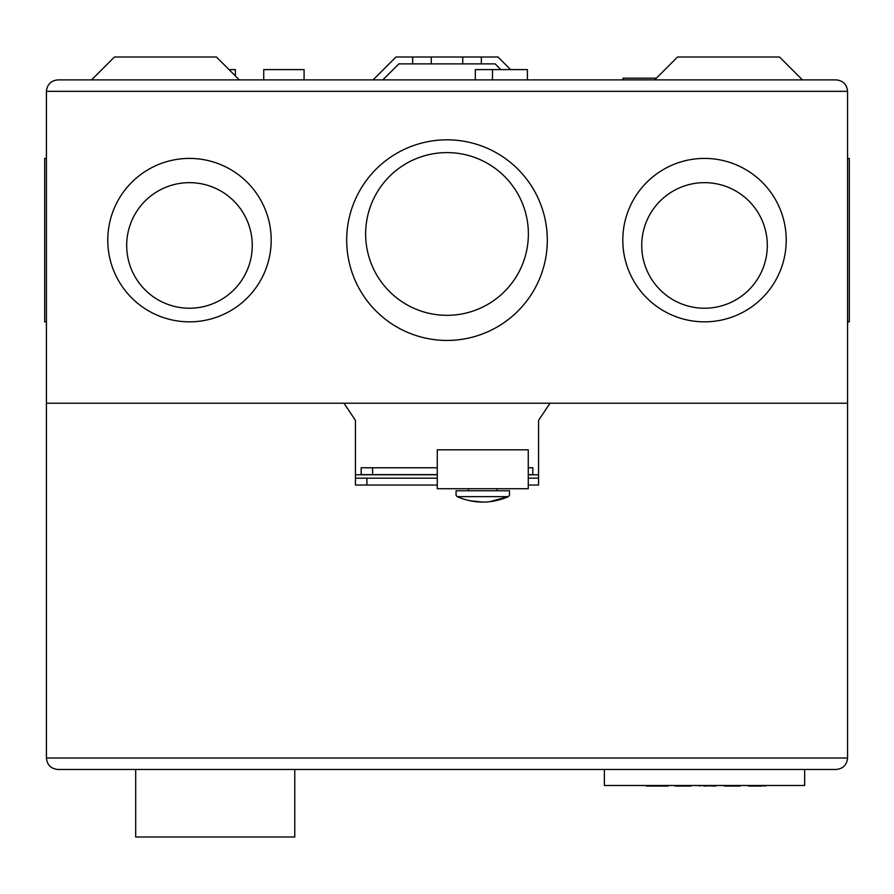 <?xml version="1.0" encoding="UTF-8"?>
<svg xmlns="http://www.w3.org/2000/svg" width="894" height="894" viewBox="0 0 894 894"><rect width="100%" height="100%" fill="white"/><g stroke="black" fill="none" stroke-linecap="round" stroke-linejoin="round"><path stroke-width="1.34" d="M437.267 449.805L437.267 488.716L528.265 488.716L528.265 449.805L437.267 449.805M497.075 490.772L497.075 488.716M468.456 490.772L468.456 488.716M456.063 495.354L456.063 490.772L509.468 490.772L509.468 495.354M508.485 496.628C491.32 503.903 474.166 503.903 457.046 496.628L456.253 495.354L457.046 496.628L508.485 496.628L509.289 495.354L508.485 496.628L489.454 501.735M482.771 502.093L469.529 500.696M836.136 769.466C843.042 768.739 846.853 764.929 847.579 758.023C846.853 764.929 843.042 768.739 836.136 769.466L57.864 769.466C50.958 768.739 47.147 764.929 46.421 758.023C47.147 764.929 50.958 768.739 57.864 769.466M836.136 79.89C843.042 80.616 846.853 84.438 847.579 91.344C846.853 84.438 843.042 80.616 836.136 79.89L57.864 79.89C50.958 80.616 47.147 84.438 46.421 91.344L46.421 403.228L343.989 403.228L355.443 420.392L355.443 478.189L437.267 478.189M528.265 485.051L538.557 485.051L538.557 478.189L528.265 478.189M538.557 478.189L538.557 420.392L550.011 403.228L847.579 403.228L847.579 758.023L46.421 758.023L46.421 403.228L847.579 403.228L847.579 91.344L46.421 91.344C47.147 84.438 50.958 80.616 57.864 79.89M437.267 485.051L355.443 485.051L355.443 478.189M294.774 769.466L294.774 836.996L135.687 836.996L135.687 769.466M604.378 769.466L604.378 785.491L804.667 785.491L804.667 769.466M660.163 785.491L659.593 786.061L668.176 786.061L646.429 786.061L659.593 786.061M654.442 785.491L655.011 786.061M645.859 785.491L646.429 786.061L645.859 785.491M668.746 785.491L668.176 786.061L668.746 785.491M691.643 785.491L691.073 786.061L674.467 785.491M675.048 786.061L691.073 786.061M703.947 786.061L716.25 785.491L715.669 786.061L699.074 785.491L699.656 786.061M740.858 785.491L740.277 786.061L723.682 785.491M724.263 786.061L740.277 786.061M747.719 785.491L751.999 786.061L749.44 786.061M766.035 785.491L765.465 786.061L766.035 785.491M761.453 785.491L765.465 786.061M755.821 785.491L755.385 786.061L762.023 786.061M752.301 785.491L751.865 786.061L755.385 786.061L753.441 786.061M748.468 786.061L751.865 786.061M500.875 69.598L495.153 63.876L412.659 63.876L431.266 63.876L431.266 57.004L462.734 57.004L462.734 63.876L481.341 63.876L481.341 57.004L395.997 57.004L373.111 79.89M462.734 57.004L498.003 57.004L510.586 69.598M495.153 63.876L398.847 63.876L412.659 63.876L412.659 57.004L431.266 57.004M91.557 79.89L114.454 57.004L216.449 57.004L239.335 79.89M654.665 79.89L677.551 57.004L779.546 57.004L802.443 79.89M235.401 75.968L235.401 69.598L229.032 69.598M304.083 79.89L304.083 69.598L263.73 69.598L263.73 79.89M527.404 79.89L527.404 69.598L475.329 69.598L475.329 79.89M492.493 79.89L492.493 69.598M656.386 78.18L622.973 78.18L622.973 79.89M847.579 321.84L849.3 321.84L849.3 158.417L847.579 158.417L849.3 158.417M786.228 240.128A81.712 81.712 0 0 1 704.517 321.84A81.712 81.712 0 0 1 622.805 240.128A81.712 81.712 0 0 1 704.517 158.417A81.712 81.712 0 0 1 786.228 240.128M547.307 240.128A100.307 100.307 0 0 1 447 340.435A100.307 100.307 0 0 1 346.693 240.128A100.307 100.307 0 0 1 447 139.822A100.307 100.307 0 0 1 547.307 240.128M271.195 240.128A81.712 81.712 0 0 1 189.483 321.84A81.712 81.712 0 0 1 107.772 240.128A81.712 81.712 0 0 1 189.483 158.417A81.712 81.712 0 0 1 271.195 240.128M44.7 158.417L46.421 158.417L44.7 158.417L44.7 321.84L46.421 321.84M641.736 245.448A62.781 62.781 0 0 1 704.528 182.655A62.781 62.781 0 0 1 767.309 245.448A62.781 62.781 0 0 1 704.528 308.229A62.781 62.781 0 0 1 641.736 245.448M365.635 233.96A81.365 81.365 0 0 1 447 152.595A81.365 81.365 0 0 1 528.376 233.96A81.365 81.365 0 0 1 447 315.325A81.365 81.365 0 0 1 365.635 233.96M126.691 245.448A62.781 62.781 0 0 1 189.472 182.655A62.781 62.781 0 0 1 252.264 245.448A62.781 62.781 0 0 1 189.472 308.229A62.781 62.781 0 0 1 126.691 245.448M398.847 63.876L382.822 79.89M431.266 63.876L462.734 63.876M538.557 474.759L528.265 474.759M437.267 474.759L355.443 474.759M395.997 57.004L498.003 57.004M372.608 467.774L361.165 467.774L361.165 474.636L372.608 474.636L372.608 467.774L437.267 467.774M528.265 474.636L532.835 474.636L532.835 467.774L528.265 467.774M437.267 474.636L372.608 474.636M366.886 485.051L366.886 478.189"/></g></svg>
